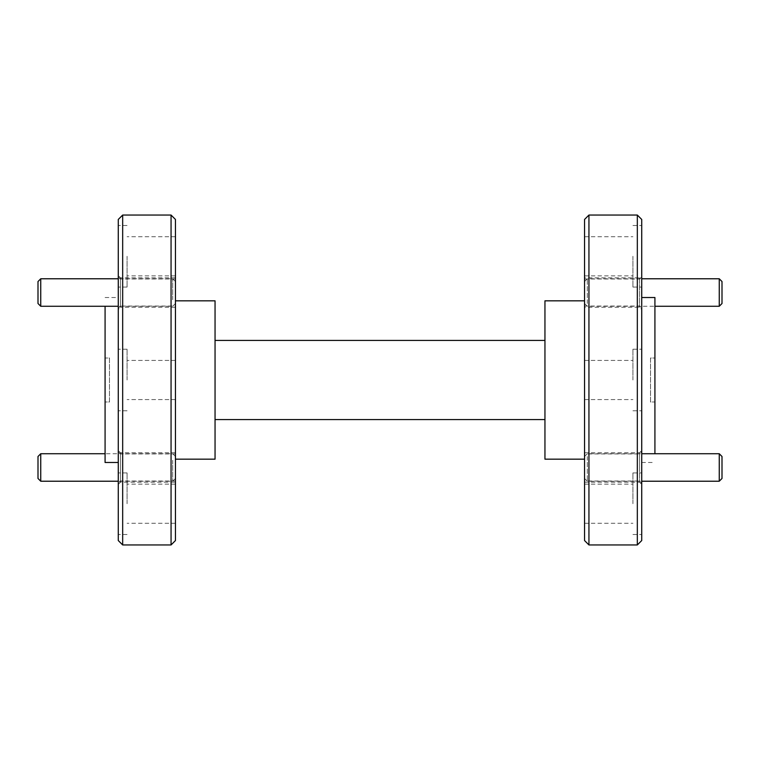 <?xml version="1.0" encoding="UTF-8"?>
<svg xmlns="http://www.w3.org/2000/svg" width="760" height="760" viewBox="0 0 760 760"><rect width="100%" height="100%" fill="white"/><g stroke="black" fill="none" stroke-linecap="round" stroke-linejoin="round"><path stroke-width="0.57" stroke-dasharray="3.8 2.85" d="M118.275 219.45L118.275 540.55M122.673 544.948L122.673 215.052M175.456 540.55L175.456 219.45M171.057 215.052L171.057 544.948M584.544 219.45L584.544 540.55M588.943 544.948L588.943 215.052M641.725 540.55L641.725 219.45M637.327 215.052L637.327 544.948M584.544 453.957L584.544 467.476L584.544 452.741L584.544 467.476L584.544 453.957L639.521 453.957L639.521 467.476L639.521 452.741L639.521 482.21L639.521 453.957L641.725 451.753L641.725 483.208L641.725 451.753M584.544 481.004L584.544 467.476L584.544 482.21L584.544 467.476L584.544 481.004L639.521 481.004L641.725 483.208M584.544 277.79L584.544 292.524L584.544 277.79L639.521 277.79L639.521 307.258L639.521 277.79L641.725 275.585L641.725 309.453L641.725 275.585M584.544 307.258L584.544 292.524L584.544 307.258L639.521 307.258L641.725 309.453M584.544 278.996L639.521 278.996L641.725 276.792L641.725 308.247L641.725 276.792M584.544 306.042L584.544 292.524L584.544 306.042L639.521 306.042L641.725 308.247M584.544 452.741L639.521 452.741L641.725 450.547L641.725 484.414L641.725 450.547M584.544 482.21L639.521 482.21L641.725 484.414M175.456 306.042L175.456 277.79L175.456 306.042L120.479 306.042L120.479 277.79L120.479 306.042L118.275 308.247L118.275 276.792L118.275 308.247M175.456 278.996L120.479 278.996L118.275 276.792M175.456 482.21L175.456 452.741L175.456 482.21L120.479 482.21L120.479 452.741L120.479 482.21L118.275 484.414L118.275 450.547L118.275 484.414M175.456 452.741L120.479 452.741L118.275 450.547M175.456 481.004L120.479 481.004L120.479 467.476L120.479 481.004L118.275 483.208L118.275 451.753L118.275 483.208M175.456 453.957L120.479 453.957L118.275 451.753M175.456 307.258L120.479 307.258L120.479 292.524L120.479 307.258L118.275 309.453L118.275 275.585L118.275 309.453M175.456 277.79L120.479 277.79L118.275 275.585M118.275 256.281L118.275 287.08L118.275 256.281M127.072 256.281L127.072 287.08L127.072 256.281M127.072 380L127.072 349.21L127.072 380M118.275 503.719L118.275 472.919L118.275 503.719M127.072 503.719L127.072 472.919L127.072 503.719M641.725 503.719L641.725 472.919L641.725 503.719M632.928 503.719L632.928 472.919L632.928 503.719M632.928 380L632.928 349.21L632.928 380M641.725 256.281L641.725 287.08L641.725 256.281M632.928 256.281L632.928 287.08L632.928 256.281M654.92 453.729L654.92 297.521M215.052 459.173L215.052 300.827M105.079 462.479L105.079 306.27M584.544 256.281L584.544 275.861L584.544 256.281M584.544 503.719L584.544 484.139L584.544 503.719M175.456 503.719L175.456 484.139L175.456 503.719M175.456 256.281L175.456 275.861L175.456 256.281M544.948 300.827L544.948 459.173M105.079 401.992L105.079 358.007L105.079 401.992L109.478 401.992L109.478 358.007L105.079 358.007L109.478 358.007L109.478 401.992L105.079 401.992M118.275 380L118.275 410.79L118.275 380M175.456 380L175.456 300.827L175.456 380M641.725 380L641.725 297.521L641.725 380M654.92 358.007L654.92 401.992L654.92 358.007L650.522 358.007L650.522 401.992L654.92 401.992L650.522 401.992L650.522 358.007L654.92 358.007M544.948 340.413L215.052 340.413L215.052 419.587L544.948 419.587L544.948 340.413L544.948 419.587M215.052 340.413L215.052 419.587M584.544 476.244L584.544 456.484L584.544 476.244M587.29 456.522L587.29 481.222L587.29 456.522M722 478.477L722 456.484M719.255 453.729L719.255 481.222M175.456 286.748L175.456 303.515L175.456 286.748M172.71 299.734L172.71 278.777L172.71 299.734M38 281.523L38 303.515M40.745 306.27L40.745 278.777M175.456 473.252L175.456 456.484L175.456 473.252M172.71 460.265L172.71 481.222L172.71 460.265M38 456.484L38 478.477M40.745 481.222L40.745 453.729M584.544 283.755L584.544 303.515L584.544 283.755M587.29 303.477L587.29 278.777L587.29 303.477M722 303.515L722 281.523M719.255 278.777L719.255 306.27M127.072 225.492L118.275 225.492M127.072 349.21L118.275 349.21L127.072 349.21M127.072 472.919L118.275 472.919M632.928 472.919L641.725 472.919M632.928 349.21L641.725 349.21L632.928 349.21M632.928 225.492L641.725 225.492M641.725 462.479L654.92 462.479M584.544 360.43L632.928 360.43L584.544 360.43M584.544 236.711L632.928 236.711M584.544 484.139L632.928 484.139M175.456 360.43L127.072 360.43L175.456 360.43M175.456 484.139L127.072 484.139M175.456 236.711L127.072 236.711M175.456 275.861L127.072 275.861M175.456 399.57L127.072 399.57L175.456 399.57M175.456 523.288L127.072 523.288M584.544 523.288L632.928 523.288M584.544 399.57L632.928 399.57L584.544 399.57M584.544 275.861L632.928 275.861M105.079 297.521L118.275 297.521M632.928 410.79L641.725 410.79L632.928 410.79M632.928 287.08L641.725 287.08M632.928 534.508L641.725 534.508M127.072 410.79L118.275 410.79L127.072 410.79M127.072 534.508L118.275 534.508M127.072 287.08L118.275 287.08M584.544 478.477L587.29 481.222L641.725 481.222M584.544 456.484L587.29 453.729L641.725 453.729M175.456 281.523L172.71 278.777L118.275 278.777M175.456 303.515L172.71 306.27L118.275 306.27M175.456 478.477L172.71 481.222L118.275 481.222M175.456 456.484L172.71 453.729L105.079 453.729M584.544 281.523L587.29 278.777L641.725 278.777M584.544 303.515L587.29 306.27L654.92 306.27"/><path stroke-width="1.14" d="M122.673 544.948L118.275 540.55L118.275 219.45L122.673 215.052L122.673 544.948L171.057 544.948L171.057 215.052L122.673 215.052M171.057 215.052L175.456 219.45L175.456 540.55L171.057 544.948M588.943 544.948L584.544 540.55L584.544 219.45L588.943 215.052L588.943 544.948L637.327 544.948L637.327 215.052L588.943 215.052M637.327 215.052L641.725 219.45L641.725 540.55L637.327 544.948M641.725 297.521L654.92 297.521L654.92 453.729M175.456 300.827L215.052 300.827L215.052 459.173L175.456 459.173M105.079 306.27L105.079 462.479L118.275 462.479M584.544 459.173L544.948 459.173L544.948 300.827L584.544 300.827M215.052 340.413L544.948 340.413M544.948 419.587L215.052 419.587M719.255 453.729L722 456.484L722 478.477L719.255 481.222L719.255 453.729L641.725 453.729M40.745 306.27L38 303.515L38 281.523L40.745 278.777L40.745 306.27L118.275 306.27M38 478.477L38 456.484L40.745 453.729L40.745 481.222L38 478.477M722 281.523L722 303.515L719.255 306.27L719.255 278.777L722 281.523M641.725 481.222L719.255 481.222M118.275 278.777L40.745 278.777M118.275 481.222L40.745 481.222M105.079 453.729L40.745 453.729M641.725 278.777L719.255 278.777M654.92 306.27L719.255 306.27"/></g></svg>
